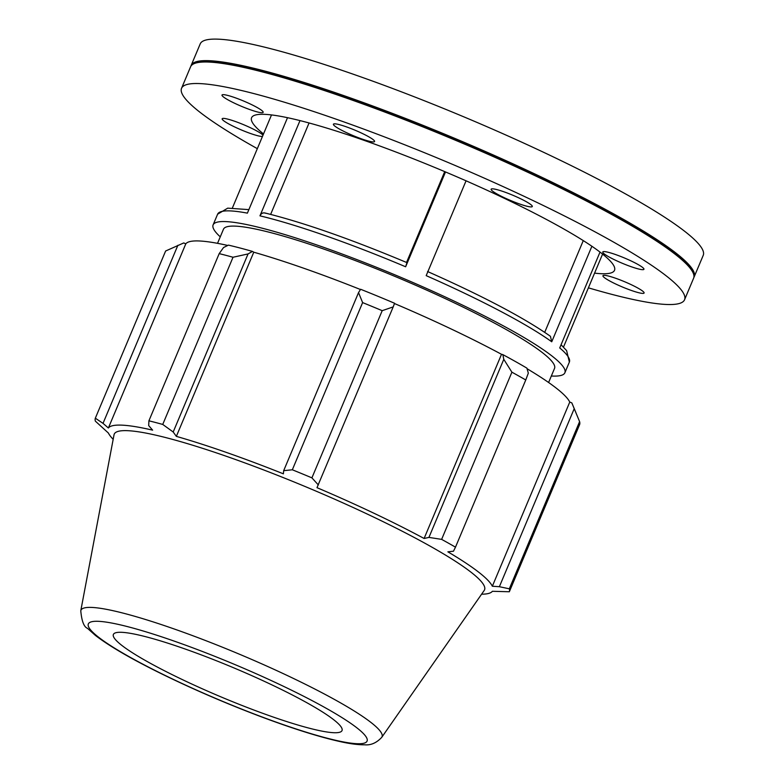 <?xml version="1.0" encoding="UTF-8"?>
<svg xmlns="http://www.w3.org/2000/svg" width="784" height="784" viewBox="0 0 784 784"><rect width="100%" height="100%" fill="white"/><g stroke="black" fill="none" stroke-linecap="round" stroke-linejoin="round"><path stroke-width="1.18" d="M631.385 284.749A22.324 2.852 22.8 0 1 644.095 293.01A22.324 2.852 22.8 0 1 622.408 286.993A22.324 2.852 22.8 0 1 602.945 275.713A22.324 2.852 22.8 0 1 631.385 284.749M262.464 136.455A22.324 2.852 22.8 0 1 250.645 133.545A22.324 2.852 22.8 0 1 222.166 118.776A22.324 2.852 22.8 0 1 241.364 123.774A22.324 2.852 22.8 0 1 262.993 135.201M234.71 103.302A22.324 2.852 22.8 0 1 221.999 95.04A22.324 2.852 22.8 0 1 243.687 101.058A22.324 2.852 22.8 0 1 263.159 112.337A22.324 2.852 22.8 0 1 234.71 103.302M334.964 126.204A22.324 2.852 22.8 0 1 333.416 124.215A22.324 2.852 22.8 0 1 355.103 130.232A22.324 2.852 22.8 0 1 374.576 141.522A22.324 2.852 22.8 0 1 357.484 137.357A22.324 2.852 22.8 0 1 334.964 126.204M492.675 188.836A22.324 2.852 22.8 0 1 516.274 196.735A22.324 2.852 22.8 0 1 532.297 206.525A22.324 2.852 22.8 0 1 510.609 200.508A22.324 2.852 22.8 0 1 491.137 189.218A22.324 2.852 22.8 0 1 492.675 188.836M615.45 254.506A22.324 2.852 22.8 0 1 643.938 269.275A22.324 2.852 22.8 0 1 622.251 263.257A22.324 2.852 22.8 0 1 602.778 251.968A22.324 2.852 22.8 0 1 615.45 254.506M265.502 213.228C263.179 212.337 261.337 213.209 259.955 215.845A190.796 24.402 22.8 0 1 405.642 266.776L406.955 262.679M466.059 180.81L426.192 275.645A190.796 24.402 22.8 0 1 551.74 341.775L550.427 336.297C523.947 317.736 482.993 296.146 427.574 271.529M309.063 122.961L270.637 214.395M259.955 215.845L299.998 120.589M248.861 209.622L227.723 208.152L217.609 214.199A190.796 24.402 22.8 0 1 247.391 213.14L287.512 117.688M405.642 266.776L445.508 171.951M406.533 262.454L444.714 171.618M551.338 376.016A190.796 24.402 -157.2 0 0 564.882 372.763A190.796 24.402 -157.2 0 0 398.448 276.331A190.796 24.402 -157.2 0 0 213.111 224.89A190.796 24.402 -157.2 0 0 220.265 236.846M548.604 382.504L554.533 368.411A179.565 22.971 -157.2 0 0 542.087 352.398A179.565 22.971 -157.2 0 0 360.954 262.738A179.565 22.971 -157.2 0 0 223.46 229.242L217.531 243.334M561.07 344.744L566.616 350.605L569.37 362.071A190.796 24.402 22.8 0 0 559.727 347.939L600.015 252.095M551.74 341.775L591.891 246.264M544.713 332.328L583.276 240.61M223.548 247.528L219.187 253.624A224.459 28.714 22.8 0 1 233.024 257.25L248.048 253.938L252.438 251.409A210.994 26.989 -157.2 0 0 228.448 245.127L223.548 247.528M252.438 251.409L253.771 252.203A208.75 26.705 22.8 0 1 360.464 289.521M394.577 303.261A210.994 26.989 -157.2 0 0 360.62 289.267L358.533 292.608L362.62 302.595A224.459 28.714 22.8 0 1 382.2 310.67L393.205 306.897L394.577 303.261M394.47 303.535A208.75 26.705 22.8 0 1 501.515 354.309L502.848 354.613L503.789 359.337L511.903 372.184A224.459 28.714 22.8 0 1 525.76 379.975L528.328 373.135L526.887 368.127A210.994 26.989 -157.2 0 0 502.848 354.613M527.054 368.715A208.75 26.705 22.8 0 1 569.762 402.065L571.82 402.888L579.601 421.616A224.459 28.714 22.8 0 1 579.621 424.565L509.335 591.753L492.372 591.293A208.75 26.705 -157.2 0 1 481.592 594.194M575.897 412.6L572.026 403.339A210.994 26.989 -157.2 0 0 571.82 402.888M185.798 243.824L108.378 427.995L103.027 423.36L95.334 418.195L165.62 251.007L183.73 242.942L185.798 243.824A208.75 26.705 22.8 0 1 227.772 245.461M253.771 252.203L176.351 436.374L173.195 432.004L248.048 253.938M233.024 257.25L162.739 424.438L173.195 432.004M103.027 423.36L177.88 245.294M569.762 402.065L492.342 586.236A208.75 26.705 -157.2 0 0 478.348 571.918A208.75 26.705 -157.2 0 0 447.88 551.838L453.475 551.201L455.484 547.163A224.459 28.714 -157.2 0 0 441.627 539.372L511.903 372.184M525.76 379.975L455.484 547.163M503.789 359.337L428.936 537.403L424.105 538.481A208.75 26.705 -157.2 0 0 316.981 487.668L393.205 306.897M382.2 310.67L311.914 477.858L318.353 484.963M574.231 408.64L499.379 586.706L509.316 588.813L579.601 421.616M499.379 586.706L492.342 586.236M381.749 737.323L484.218 590.44A200.861 25.696 -157.2 0 0 470.635 571.908A200.861 25.696 -157.2 0 0 265.521 470.655A200.861 25.696 -157.2 0 0 114.023 434.826L80.772 610.805C81.712 621.104 83.927 626.935 87.445 628.307L95.472 635.471C109.78 646.457 132.271 659.471 162.964 674.514C194.216 689.753 226.87 703.807 260.925 716.674C293.873 729.022 320.921 737.47 342.049 742.017C350.967 743.938 358.484 744.859 364.619 744.8C370.852 745.408 376.555 742.909 381.749 737.323A163.307 20.894 -157.2 0 0 370.705 722.25A163.307 20.894 -157.2 0 0 173.646 628.788A163.307 20.894 -157.2 0 0 80.772 610.805M428.936 537.403L441.627 539.372M311.914 477.858A224.459 28.714 -157.2 0 0 292.334 469.783L362.62 302.595M358.533 292.608L283.681 470.674L292.334 469.783M283.681 470.674L283.387 473.83A208.75 26.705 -157.2 0 0 176.351 436.374M162.739 424.438A224.459 28.714 -157.2 0 0 148.911 420.812L219.187 253.624M108.378 427.995A208.75 26.705 -157.2 0 1 152.625 430.151L148.695 425.594L148.911 420.812M95.334 418.195A224.459 28.714 -157.2 0 0 95.354 421.135L108.408 433.052A208.75 26.705 -157.2 0 0 113.17 439.324M509.335 591.753A224.459 28.714 -157.2 0 0 509.316 588.813M501.515 354.309L424.105 538.481M333.435 719.516A124.009 15.866 -157.2 0 0 206.79 656.992A124.009 15.866 -157.2 0 0 113.259 634.873A124.009 15.866 -157.2 0 0 121.981 645.516A124.009 15.866 -157.2 0 0 245.529 706.835A124.009 15.866 -157.2 0 0 341.814 730.953A124.009 15.866 -157.2 0 0 333.435 719.516M693.83 277.516A272.822 34.898 -157.2 0 0 694.173 276.86L703.228 255.339A272.822 34.898 -157.2 0 0 684.314 231.015A272.822 34.898 -157.2 0 0 409.111 94.786A272.822 34.898 -157.2 0 0 200.214 43.894L191.159 65.415A272.822 34.898 -157.2 0 0 190.933 66.121M694.173 276.86A272.822 34.898 -157.2 0 0 675.269 252.536A272.822 34.898 -157.2 0 0 400.056 116.316A272.822 34.898 -157.2 0 0 191.159 65.415M588.402 287.836A272.822 34.898 -157.2 0 0 684.559 299.753L693.605 278.222A272.822 34.898 -157.2 0 0 693.252 273.195L692.85 272.234A272.077 34.8 -157.2 0 0 674.348 252.997A272.077 34.8 -157.2 0 0 415.981 123.441A272.077 34.8 -157.2 0 0 195.392 63.132L194.432 63.514A272.822 34.898 -157.2 0 0 190.59 66.777L181.545 88.298A272.822 34.898 -157.2 0 0 257.328 148.656M693.252 273.195A272.822 34.898 -157.2 0 0 674.701 253.898A272.822 34.898 -157.2 0 0 415.618 123.99A272.822 34.898 -157.2 0 0 194.432 63.514M684.559 299.753A272.822 34.898 -157.2 0 0 665.655 275.419A272.822 34.898 -157.2 0 0 390.442 139.199A272.822 34.898 -157.2 0 0 181.545 88.298M594.586 273.126A196.853 25.186 -157.2 0 0 614.519 270.313A196.853 25.186 -157.2 0 0 600.877 252.752A196.853 25.186 -157.2 0 0 402.3 154.468A196.853 25.186 -157.2 0 0 251.576 117.737A196.853 25.186 -157.2 0 0 263.512 133.946M356.593 727.611A151.175 19.335 22.8 0 1 281.25 723.926A151.175 19.335 22.8 0 1 98.823 637.412A151.175 19.335 22.8 0 1 174.166 641.096A151.175 19.335 22.8 0 1 356.593 727.611M407.014 262.66C350.389 238.924 302.947 222.352 264.708 212.925M217.609 214.199L213.111 224.89M569.37 362.071L564.882 372.763M271.509 114.925L232.427 207.907M602.582 254.094L563.5 347.077"/></g></svg>
